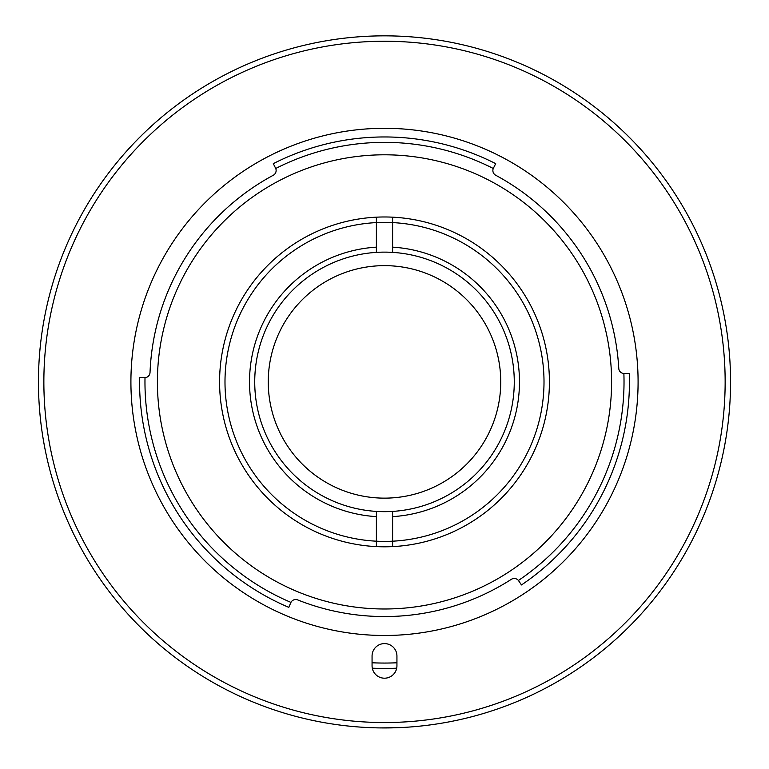 <?xml version="1.0" encoding="UTF-8"?>
<svg xmlns="http://www.w3.org/2000/svg" width="769" height="769" viewBox="0 0 769 769"><rect width="100%" height="100%" fill="white"/><g stroke="black" fill="none" stroke-linecap="round" stroke-linejoin="round"><path stroke-width="1.15" d="M384.5 511.664A129.769 129.769 0 0 1 254.731 381.895A129.769 129.769 0 0 1 384.5 252.126A129.769 129.769 0 0 1 514.269 381.895A129.769 129.769 0 0 1 384.5 511.664M224.99 381.895A159.51 159.51 0 0 1 384.5 222.385A159.51 159.51 0 0 1 544.01 381.895A159.51 159.51 0 0 1 384.5 541.395A159.51 159.51 0 0 1 224.99 381.895M392.613 516.624A134.979 134.979 0 0 0 519.479 381.895A134.979 134.979 0 0 0 392.613 247.157M376.387 247.157A134.979 134.979 0 0 0 249.521 381.895A134.979 134.979 0 0 0 376.387 516.624M500.754 381.895A116.254 116.254 0 0 0 384.5 265.641A116.254 116.254 0 0 0 268.246 381.895A116.254 116.254 0 0 0 384.5 498.139A116.254 116.254 0 0 0 500.754 381.895M392.613 511.404L392.613 546.605A164.912 164.912 0 0 0 549.412 381.895A164.912 164.912 0 0 0 392.613 217.175L392.613 252.376M376.387 252.376L376.387 217.175A164.912 164.912 0 0 0 219.588 381.895A164.912 164.912 0 0 0 376.387 546.605L376.387 511.404M392.613 217.175A164.912 164.912 0 0 0 376.387 217.175M376.387 546.605A164.912 164.912 0 0 0 392.613 546.605M493.265 168.478L495.697 163.653A244.936 244.936 0 0 0 273.303 163.653L275.735 168.478A5.402 5.402 0 0 1 273.283 175.255A234.66 234.66 0 0 0 150.022 372.513A5.402 5.402 0 0 1 145.005 377.685A239.534 239.534 0 0 0 290.932 602.387A5.402 5.402 0 0 1 297.699 599.916A234.66 234.66 0 0 0 511.308 579.345A5.402 5.402 0 0 1 518.431 580.48A239.534 239.534 0 0 0 623.88 373.513A5.402 5.402 0 0 1 618.776 368.418A234.66 234.66 0 0 0 495.717 175.255A5.402 5.402 0 0 1 493.265 168.478A239.534 239.534 0 0 0 275.735 168.478M157.405 381.895A227.095 227.095 0 0 0 384.5 608.99A227.095 227.095 0 0 0 611.595 381.895A227.095 227.095 0 0 0 384.5 154.8A227.095 227.095 0 0 0 157.405 381.895M623.88 373.513L629.292 373.34A244.936 244.936 0 0 1 521.469 584.949L518.431 580.48M290.932 602.387L288.798 607.356A244.936 244.936 0 0 1 139.602 377.617L145.005 377.685M638.087 381.895A253.587 253.587 0 0 0 384.5 128.298A253.587 253.587 0 0 0 130.913 381.895A253.587 253.587 0 0 0 384.5 635.482A253.587 253.587 0 0 0 638.087 381.895M725.148 381.895A340.638 340.638 0 0 0 384.5 41.247A340.638 340.638 0 0 0 43.862 381.895A340.638 340.638 0 0 0 384.5 722.533A340.638 340.638 0 0 0 725.148 381.895M38.45 381.895A346.05 346.05 0 0 1 384.5 35.845A346.05 346.05 0 0 1 730.55 381.895A346.05 346.05 0 0 1 384.5 727.945A346.05 346.05 0 0 1 38.45 381.895M396.939 656.024A12.439 12.439 0 0 0 384.5 643.595A12.439 12.439 0 0 0 372.061 656.024L372.061 665.762A12.439 12.439 0 0 0 384.5 678.2A12.439 12.439 0 0 0 396.939 665.762L396.939 656.024M372.302 668.203A286.568 286.568 0 0 0 396.698 668.203M396.939 662.782A281.166 281.166 0 0 1 372.061 662.782M379.319 727.907L396.987 727.714M679.296 200.661L678.96 200.103M688.851 217.204L690.716 220.703L688.861 217.214M80.149 217.204L79.841 217.771M89.704 200.661L91.799 197.287L89.713 200.651"/></g></svg>
